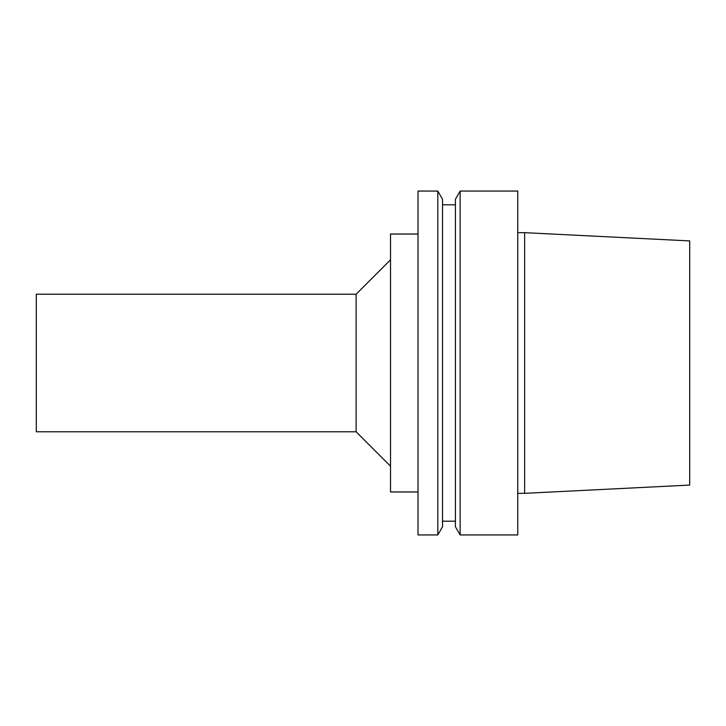 <?xml version="1.0" encoding="UTF-8"?>
<svg xmlns="http://www.w3.org/2000/svg" width="726" height="726" viewBox="0 0 726 726"><rect width="100%" height="100%" fill="white"/><g stroke="black" fill="none" stroke-linecap="round" stroke-linejoin="round"><path stroke-width="0.54" stroke-dasharray="3.63 2.72" d="M689.7 240.914L689.7 485.086M524.635 232.665L524.635 493.335M517.756 493.335L517.756 232.665L517.756 493.335M517.756 191.056L517.756 534.944M460.139 191.056L460.139 534.944M455.42 199.233L455.42 526.767M455.42 521.195L455.42 204.805L455.42 521.195M442.524 521.195L442.524 204.805L442.524 521.195M442.524 199.233L442.524 526.767M437.805 191.056L437.805 534.944M418.022 191.056L418.022 534.944M418.022 491.965L418.022 234.035L418.022 491.965M390.515 234.035L390.515 491.965M390.515 466.165L390.515 259.835L390.515 466.165M356.121 294.221L356.121 431.779M36.3 294.221L36.3 431.779"/><path stroke-width="1.09" d="M689.7 485.086L689.7 240.914L524.635 232.665L524.635 493.335L689.7 485.086M517.756 493.335L524.635 493.335M517.756 534.944L517.756 191.056L460.139 191.056L460.139 534.944L517.756 534.944M460.139 534.944L455.42 526.767L455.42 199.233L460.139 191.056M442.524 521.195L455.42 521.195M442.524 526.767L442.524 199.233L437.805 191.056L437.805 534.944L442.524 526.767M437.805 534.944L418.022 534.944L418.022 191.056L437.805 191.056M418.022 491.965L390.515 491.965L390.515 234.035L418.022 234.035M356.121 294.221L36.3 294.221L36.3 431.779L356.121 431.779L356.121 294.221L390.515 259.835M356.121 431.779L390.515 466.165M517.756 232.665L524.635 232.665M442.524 204.805L455.42 204.805"/></g></svg>
